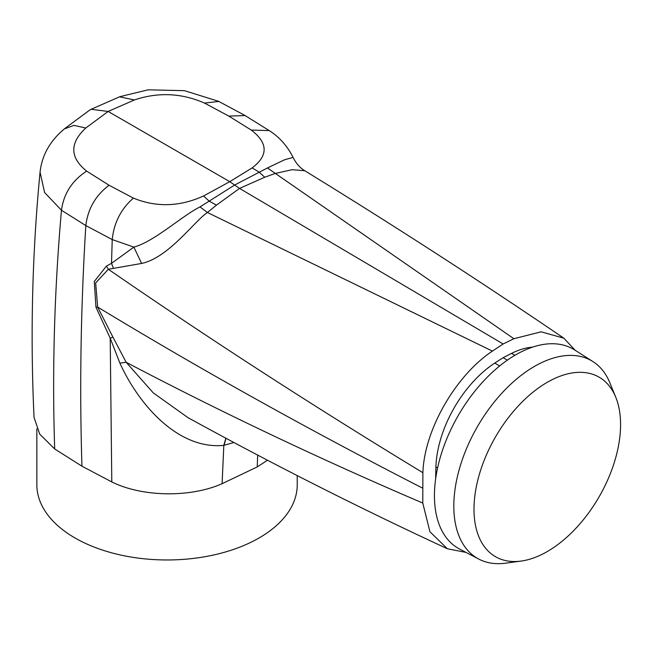 <?xml version="1.0" encoding="UTF-8"?>
<svg xmlns="http://www.w3.org/2000/svg" width="653" height="653" viewBox="0 0 653 653"><rect width="100%" height="100%" fill="white"/><g stroke="black" fill="none" stroke-linecap="round" stroke-linejoin="round"><path stroke-width="0.98" d="M111.794 481.93L110.202 338.213L95.95 307.171L94.277 281.549L106.398 266.106L111.508 263.33L133.873 247.112L112.226 239.561L85.829 225.579L61.464 210.258L44.584 192.496L40.053 172.163C32.185 253.829 30.185 335.585 34.054 417.422L39.776 434.196L54.689 448.962L81.943 466.193L111.794 481.93C142.15 497.055 190.333 497.823 222.093 483.693L257.233 466.919L267.412 460.283M134.396 99.95L108.145 111.451L229.774 181.673L252.123 167.919C268.407 155.61 268.114 142.999 251.258 130.078L228.836 116.112L204.503 103.084C181.534 93.012 158.165 91.967 134.396 99.95L119.556 96.815M64.353 128.902L74.001 125.384L85.788 128.021L108.145 111.451L91.077 109.28L89.249 110.39M257.233 466.919L257.666 455.19M106.398 266.106L108.349 269.265L95.656 282.937L97.648 307.057L112.896 337.046L110.202 338.213L119.899 363.141C139.873 406.95 179.551 449.852 223.824 445.346L233.766 442.538M224.069 445.281L225.995 438.375M222.093 483.693L223.824 445.346L225.824 438.285M119.899 363.141L126.143 362.284L153.267 392.877L188.072 417.708C272.799 464.234 359.232 507.92 447.378 548.757L466.022 552.414M112.896 337.046L126.151 362.284C221.294 412.231 320.166 459.157 422.777 503.063L429.927 531.73L447.378 548.749M133.408 198.112C121.05 208.862 113.989 222.681 112.226 239.561L111.508 263.33L113.491 268.367L141.603 263.445L133.873 247.112C154.639 241.398 181.616 216.102 200.006 206.911L234.639 185.036L229.774 181.673L203.516 195.99C179.746 206.797 156.377 207.507 133.408 198.112L109.084 185.248L86.653 171.119C69.798 157.52 69.512 143.154 85.788 128.021M113.491 268.367L108.349 269.265C209.36 338.948 314.207 406.754 422.883 472.69C424.287 429.535 456.08 375.173 492.411 351.11L207.417 212.494L216.445 205.14L239.537 188.407L264.743 177.249L259.257 172.212L234.639 185.036L239.537 188.407L503.145 343.984L513.878 338.711L267.461 167.968L259.257 172.212L252.123 167.919M251.258 130.078L269.24 130.584C279.337 137.008 287.287 145.946 293.083 157.389L284.626 159.748L267.461 167.968M297.229 475.645L297.229 484.804A130.192 75.168 180 0 1 185.558 559.205A130.192 75.168 180 0 1 42.119 505.969A130.192 75.168 180 0 1 36.854 484.804L36.854 428.874M575.195 350.302L563.817 338.164C480.143 281.206 393.792 225.399 304.78 170.743L292.152 169.69L274.856 173.559L264.743 177.249M563.817 338.164L541.125 331.83L513.878 338.711M422.883 472.69L422.777 503.063M141.603 263.445C168.637 257.731 194.308 221.212 207.417 212.494L200.006 206.911M503.145 343.984L492.411 351.11M532.505 347.151A89.175 51.481 120 0 0 511.536 353.395A535.036 308.902 120 0 0 503.145 357.705A535.036 308.902 120 0 0 494.754 363.084A89.175 51.481 120 0 0 435.894 467.009A436.122 251.797 120 0 0 435.682 478.543M203.516 195.99L209.18 201.124L216.445 205.14M503.145 357.705L507.373 360.146M521.135 561.074L505.708 563.172A114.087 65.871 -60 0 1 478.869 559.123L459.688 549.108A115.01 66.402 -60 0 1 476.763 388.821A115.01 66.402 -60 0 1 554.748 343.796A115.01 66.402 -60 0 1 574.664 349.967L592.924 361.574A114.087 65.871 -60 0 1 609.853 382.789L615.746 397.195A103.639 59.839 -60 0 1 599.103 496.835A103.639 59.839 -60 0 1 521.135 561.074A103.639 59.839 -60 0 1 474.168 514.85A103.639 59.839 -60 0 1 512.148 412.941A103.639 59.839 -60 0 1 582.419 372.373A103.639 59.839 -60 0 1 615.746 397.195M478.869 559.123A114.087 65.871 -60 0 1 495.815 400.118A114.087 65.871 -60 0 1 573.163 355.452A114.087 65.871 -60 0 1 592.924 361.574M204.503 103.084L218.82 101.444M81.943 466.193C79.478 388.021 80.776 307.816 85.829 225.579C87.845 208.846 95.599 195.402 109.084 185.248M54.689 448.962C52.093 370.733 54.354 291.165 61.464 210.258C63.725 193.655 72.116 180.612 86.653 171.119M228.836 116.112L245.087 115.548M91.077 109.288L119.923 96.668L148.076 89.828L184.448 90.669L218.518 101.288L244.769 115.361L269.591 130.82M95.95 307.171L97.648 307.057C201.516 370.031 309.775 430.36 422.426 488.036M511.536 353.395L514.882 355.322M435.894 467.009L437.575 467.981M494.754 363.084L499.692 365.933M40.053 172.163C41.931 155.177 50.15 140.656 64.72 128.6L89.608 110.145M304.771 170.743C299.988 167.878 296.095 163.43 293.083 157.397"/></g></svg>
